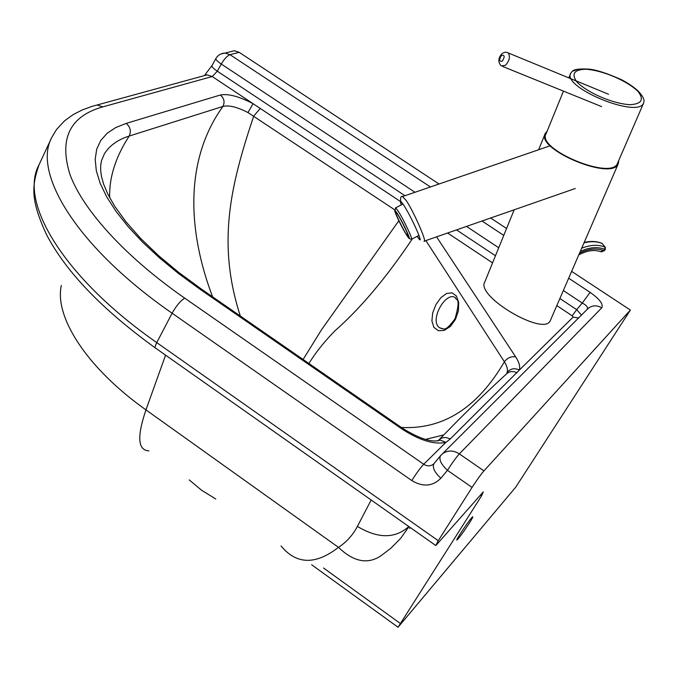 <?xml version="1.0" encoding="UTF-8"?>
<svg xmlns="http://www.w3.org/2000/svg" width="678" height="678" viewBox="0 0 678 678"><rect width="100%" height="100%" fill="white"/><g stroke="black" fill="none" stroke-linecap="round" stroke-linejoin="round"><path stroke-width="1.02" d="M443.005 328.898L440.039 327.991C428.42 321.855 445.59 290.455 455.48 297.71C455.124 301.117 461.879 295.066 455.006 318.846C444.454 332.873 444.463 328.449 440.039 327.991L443.387 328.881M455.472 319.406L458.396 310.838L458.684 302.456L456.413 296.023L452.107 292.837L446.599 293.464L440.861 297.693L435.929 304.608L432.7 312.855L431.894 320.931L433.861 327.305L438.302 330.703L444.276 330.398L450.438 326.389L455.472 319.406M425.86 240.58L504.407 361.781C507.068 366.095 507.966 369.688 507.11 372.569L506.61 373.714M430.42 186.967L229.995 54.681L239.173 52.325L439.039 184.001M490.643 218.002L506.576 228.503M571.647 271.37L630.379 310.066L483.948 470.879L459.337 453.887L601.742 307.846C603.581 304.295 599.699 299.134 590.097 292.354L568.673 278.217M480.388 495.169L481.499 495.949L398.062 627.235L515.738 487.16L630.379 310.066M239.173 52.325L234.351 50.723L229.562 51.943M481.499 495.949L483.278 491.897L435.818 545.561L438.251 540.697L472.074 487.406C476.795 480.109 480.744 474.6 483.948 470.879M469.176 523.365C463.532 531.967 459.506 537.476 457.099 539.908C454.26 542.197 470.574 517.924 472.617 516.814C473.295 516.5 472.151 518.687 469.176 523.365M390.825 548.29L380.655 555.994C367.484 564.605 353.424 561.723 338.475 547.349C315.601 565.096 296.464 564.638 281.073 545.976M409.537 528.442L410.41 527.662M390.901 548.231L400.732 538.256L408.936 526.611M400.257 201.4L253.072 103.683C238.995 96.352 228.071 93.471 220.308 95.022C224.13 98.234 225.003 102.039 222.935 106.438C228.927 104.963 237.283 107.005 247.987 112.573L394.537 209.697M440.149 438.886L438.344 440.802M240.326 316.033C216.663 242.868 230.605 185.221 253.708 116.082L260.377 108.327M402.944 428.572L401.808 428.92C419.445 440.361 434.14 444.853 445.904 442.387L450.2 439.013L519.39 370.027C520.34 366.535 519.102 362.145 515.661 356.865L436.564 236.851M506 374.392L508.339 372.434L510.907 371.578L514.39 371.747L517.051 372.875M450.2 439.013C446.175 436.92 442.531 437.098 439.259 439.539L437.996 440.87M556.816 305.592L572.19 315.804L576.698 309.651L559.884 298.498M92.03 106.378L97.073 104.988L102.768 106.887L212.222 76.529L217.307 71.19L221.274 64.046L414.953 192.281M433.988 463.625L434.403 463.125M435.615 545.417L155.991 348.399C154.686 348.187 154.94 346.255 156.762 342.61L172.102 313.211L411.792 480.566C422.911 487.219 432.589 486.448 440.827 478.27C434.445 472.227 432.149 467.362 433.945 463.676L433.089 464.43C430.166 466.371 427.038 466.303 423.716 464.244L184.679 298.125C125.218 256.708 83.36 210.358 70.105 174.907C58.774 138.914 69.656 116.243 102.768 106.887M572.19 315.804L573.13 317.109L578.639 318.007M563.342 290.531L582.249 303.058L590.097 292.354M587.08 309.499L588.707 307.956C592.835 305.193 597.182 305.159 601.742 307.846M411.792 480.566C416.351 473.354 420.326 467.913 423.716 464.244L445.904 442.387L440.242 440.064L436.488 441.047M247.987 112.573L253.072 103.683L212.222 76.529L207.061 74.877L202.468 76.139M201.358 289.057L178.594 272.336L158.593 255.648L140.727 238.495L126.04 221.884L114.768 206.332L107.658 193.789L103.531 183.899L101.471 176.407L100.641 170.271L100.725 164.974L101.531 160.601L104.319 153.957C109.37 145.702 117.658 139.736 129.184 136.058L222.935 106.438C184.967 159.033 187.018 229.562 212.604 296.845M401.351 427.471C443.175 429.657 477.524 407.766 504.407 361.781C507.517 357.806 511.271 356.17 515.661 356.865M507.11 372.569C510.271 368.586 514.365 367.739 519.39 370.027L573.13 317.109M189.213 479.897L201.51 490.186L215.79 499.016M408.809 526.526C395.13 538.798 377.993 538.764 357.391 526.416C352.78 535.145 346.475 542.129 338.475 547.349L145.956 409.885C86.835 368.044 54.215 316.863 61.334 285.455M581.529 315.117L576.698 309.651L582.249 303.058C586.555 305.227 588.207 307.337 587.19 309.371M578.114 69.241L572.3 71.309L570.834 73.029C561.113 87.072 637.676 118.879 643.583 103.132L644.1 101.005C644.007 98.674 642.252 95.59 638.82 91.75C634.828 87.742 629.023 83.708 621.412 79.64C606.005 72.851 594.75 69.317 587.657 69.063C578.851 68.69 573.732 69.436 572.3 71.309M563.46 91.132L546.129 133.659C535.993 148.94 610.971 180.484 617.421 163.534L617.709 162.864M618.777 160.398L618.226 163.89C611.641 181.229 534.942 148.957 545.315 133.337L547.138 131.201M514.187 209.79L484.821 281.912C475.278 296.125 544.214 336.873 550.324 320.567L550.595 319.931M423.97 241.241C427.843 243.86 414.004 212.053 406.156 200.4L402.418 196.552M604.251 250.741L605.327 249.479L604.751 249.301L603.674 250.572L604.251 250.741L601.216 251.902M579.495 253.25C588.309 248.758 596.36 247.86 603.674 250.572L600.505 251.614C594.174 249.445 586.936 250.538 578.783 254.894M406.927 232.19L408.326 236.936C406.698 236.808 393.477 210.468 395.672 211.731C398.317 214.799 402.062 221.621 406.927 232.19M412.36 238.834C386.189 277.836 360.374 308.498 334.924 330.805C324.016 342.009 315.355 352.907 308.939 363.518M503.771 235.385L481.999 221.011M447.616 233.003L492.575 262.886M400.113 623.311L323.533 568.003M398.85 220.723L321.584 329.669L303.108 359.484M443.726 434.929L425.301 439.446M495.474 255.759L456.506 229.901M404.978 195.713L217.307 71.19C213.46 68.563 211.672 66.715 211.943 65.656L204.917 74.851L207.061 74.877L91.945 106.404L82.182 109.972L73.063 114.667L64.647 120.752L56.537 129.481L51.799 137.397C32.061 173.178 77.436 247.699 172.102 313.211C176.17 305.99 180.356 300.956 184.679 298.125M466.506 226.418L498.728 247.758M234.351 50.723L225.138 53.062C221.062 53.231 217.977 55.054 215.884 58.537C215.621 59.579 217.418 61.41 221.274 64.046C224.308 58.901 227.215 55.782 229.995 54.681L225.138 53.062L220.986 53.926M440.827 478.27L447.455 470.329C452.116 463.032 456.074 457.548 459.337 453.887C453.489 450.251 447.997 450.116 442.853 453.48L440.98 455.209M506.458 373.968L507.763 372.781C491.982 387.138 475.261 403.156 457.599 420.818L439.259 439.539L440.242 440.064C432.547 442.937 419.996 439.03 402.605 428.335L200.62 288.548L199.535 288.896L401.808 428.92M220.308 95.022L126.176 123.396C130.371 126.989 131.371 131.201 129.184 136.058C115.557 157.067 109.048 177.619 109.667 197.713M126.176 123.396L115.633 127.608L107.099 133.312L100.725 140.524L96.708 149.177L95.191 159.271L96.31 170.712L100.149 183.306L106.717 196.908L116.082 211.451L128.125 226.655L142.643 242.19L159.576 257.945L178.687 273.641L199.535 288.896M148.855 450.862C137.82 450.302 136.854 436.649 145.956 409.885L165.576 355.145M371.171 500.008L357.391 526.416M438.251 540.697L156.762 342.61C63.062 277.277 18.73 201.841 38.993 164.856L51.418 138.21M440.708 455.523L440.497 455.769C438.734 459.421 441.047 464.277 447.455 470.329L472.074 487.406M205.959 74.868L205.553 75.292M587.165 309.397L440.497 455.769L434.132 463.455M638.032 91.488C644.303 99.598 641.642 103.997 630.048 104.683C613.09 103.861 586.97 92.632 576.817 81.852C571.147 73.8 574.19 69.588 585.953 69.232C602.666 70.309 627.447 80.868 638.032 91.488M502.229 61.223C499.059 61.673 498.839 59.698 501.567 55.299C504.746 54.842 504.966 56.808 502.229 61.223M608.573 94.259L508.288 52.969C505.991 51.791 503.805 52.113 501.737 53.935C498.05 58.257 497.889 62.24 501.262 65.893L505.424 65.359C509.432 60.842 510.39 56.715 508.288 52.969L506.907 52.384M401.3 204.909C399.681 200.213 400.427 200.188 403.529 204.841C412.368 218.223 426.352 250.58 417.207 236.351M601.657 243.207L602.649 243.987M605.488 247.563L604.988 247.08L604.751 249.301C597.411 246.529 589.25 247.258 580.266 251.487M583.995 242.877C590.758 241.148 596.801 241.351 602.14 243.478L604.988 247.08C598.072 244.402 590.301 244.792 581.673 248.233M409.088 238.495L411.478 239.283C412.038 239.368 411.461 237.402 409.749 233.359C403.681 220.138 398.986 211.604 395.672 207.782L395.477 207.858M407.546 233.181C413.622 247.317 402.469 229.495 396.511 215.612C390.299 201.29 401.444 218.952 407.546 233.181M311.651 564.766L397.927 627.142M155.245 347.873C102.395 309.651 66.224 272.048 46.74 235.054C30.357 199.73 31.756 186.187 38.993 164.856M215.884 58.537L211.943 65.656M617.421 163.534L643.583 103.132M568.85 77.902L570.571 73.673M550.324 320.567L618.226 163.89M538.629 149.762L545.027 134.049M601.564 106.59L502.695 66.469M550.222 145.778L402.885 196.434C400.478 195.645 399.952 198.468 401.317 204.9M417.258 236.325L419.657 239.453M575.249 188.509L424.445 241.08M605.335 249.47L605.183 247.19L602.013 243.36C596.708 241.19 590.758 240.893 584.173 242.461M403.003 204.044L395.672 207.782L394.833 211.18M411.682 239.181L419.029 235.419"/></g></svg>

